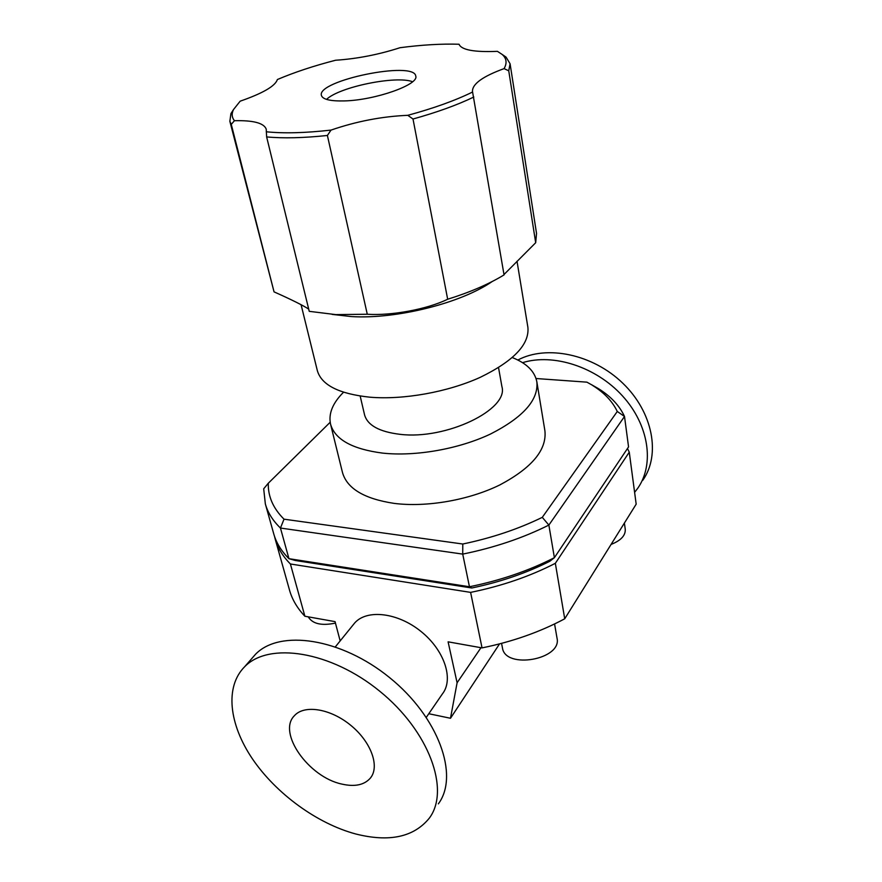 <?xml version="1.0" encoding="UTF-8"?>
<svg xmlns="http://www.w3.org/2000/svg" width="882" height="882" viewBox="0 0 882 882"><rect width="100%" height="100%" fill="white"/><g stroke="black" fill="none" stroke-linecap="round" stroke-linejoin="round"><path stroke-width="1.32" d="M447.67 299.241C469.952 292.306 488.749 284.191 504.052 274.908L472.476 91.408C472.289 83.955 482.829 76.359 504.085 68.62C507.238 63.03 506.588 58.3 502.123 54.419L497.426 51.343C474.174 52.314 461.385 49.943 459.048 44.243C441.595 43.692 421.927 44.839 400.042 47.705C378.576 54.629 357.089 58.807 335.59 60.241C313.849 65.852 294.445 72.28 277.378 79.523C275.316 86.05 262.913 93.26 240.158 101.187L233.498 109.566C231.503 113.679 231.812 117.394 234.425 120.713C253.377 120.239 263.972 123.061 266.232 129.169L266.64 136.919L309.24 311.335L335.81 314.609L367.276 314.246L327.398 135.475L331.015 130.095C356.46 121.341 382.049 116.413 407.782 115.322L413.008 119.015L447.67 299.241C427.219 309.24 391.685 315.855 367.276 314.246M504.085 68.62L508.749 70.814L535.683 242.726L503.997 274.534M308.7 309.108C303.132 305.437 291.589 299.682 274.048 291.865L231.271 124.384L234.425 120.713M266.232 131.771C283.629 133.568 305.216 133.006 331.015 130.095M407.782 115.322C433.613 108.31 455.233 100.537 472.62 92.004M344.509 100.912C375.181 100.206 419.259 84.562 415.753 76.084C414.441 60.439 316.451 80.549 321.412 95.454C322.713 99.446 330.408 101.265 344.509 100.912M233.51 109.544L230.93 113.591L229.86 121.297L231.271 124.384M266.64 136.919C283.276 138.474 303.529 137.989 327.398 135.475M413.008 119.015C436.91 112.345 457.185 105.024 473.81 97.031M229.86 121.297L274.048 291.865M343.539 392.225C332.657 403.063 328.325 413.713 330.552 424.165C334.895 439.512 352.271 449.159 382.678 453.116C415.598 456.656 458.872 449.026 490.557 433.999C523.235 417.296 538.659 399.91 536.851 381.818C534.779 371.333 526.598 363.252 512.332 357.574M536.851 381.818L544.922 430.868C546.895 449.842 531.923 467.835 500.006 484.846C469.037 500.127 426.634 507.525 394.199 503.39C364.233 498.859 346.99 488.529 342.459 472.421L330.552 424.165M360.176 396.051L364.553 414.816C367.496 425.322 379.337 431.827 400.064 434.33C446.083 440.041 509.002 409.491 501.913 386.614L498.539 367.651M301.093 304.753L317.333 370.605C321.467 385.037 338.975 393.901 369.856 397.187C403.328 400.031 447.549 392.137 480.051 377.419C513.567 361.113 529.52 344.432 527.899 327.376L517.017 261.248M332.128 314.389L351.378 316.572C396.305 319.394 460.955 303.165 492.156 281.545M535.683 242.726L536.532 233.41L510.083 63.78L506.059 57.109L502.123 54.419M508.749 70.814L510.083 63.78M412.589 81.728C396.073 75.312 339.195 86.987 326.549 99.39M627.488 448.497L629.263 452.168L555.34 563.311C529.884 576.387 501.637 586.078 470.613 592.384L290.41 563.984C282.747 556.288 277.676 547.954 275.173 538.99L289.505 590.08C292.107 599.429 297.234 608.15 304.885 616.242L335.061 621.634L340.165 640.905M480.977 647.708L457.097 682.767L448.1 641.831L482.046 647.895C512.365 641.743 539.927 632.041 564.723 618.789L636.176 504.162L629.263 452.168M501.56 643.375L502.442 647.84C505.132 669.736 562.33 659.582 557.016 638.105L554.569 623.96M457.097 682.767L450.493 718.268L428.784 713.725M499.532 643.904L450.493 718.268M624.39 523.07L625.261 529.321C625.592 535.517 620.862 540.556 611.072 544.437M335.447 623.1C321.588 625.977 312.515 623.883 308.226 616.838M470.613 592.384L482.046 647.895M290.41 563.984L304.885 616.242M352.943 625.129L354.74 622.913C367.044 609.021 397.749 612.538 421.023 631.479C444.462 650.232 454.032 679.349 442.378 693.947L426.337 717.298M355.799 833.997C389.37 842.42 413.878 837.128 429.336 818.132C450.504 789.919 428.983 730.991 379.646 691.146C330.563 651.004 268.734 641.633 244.601 666.781C224.701 686.791 228.967 724.232 252.461 758.917C276.066 793.624 317.046 823.623 355.799 833.997M341.753 784.065C354.773 787.042 364.343 785.024 370.451 778.001C379.999 766.392 371.035 741.751 350.661 725.236C330.408 708.555 304.312 704.453 294.434 715.677C277.146 732.49 308.457 777.064 341.753 784.065M438.343 803.866C459.544 775.554 438.453 717 389.657 677.663C341.102 638.028 279.682 629.098 255.493 654.312L251.613 658.755M642.813 480.26C660.916 454.671 652.934 412.092 622.736 383.163C592.715 354.09 546.642 344.653 517.844 360.032M634.61 492.365L637.752 488.264C654.742 464.13 648.932 424.804 622.405 395.831C595.989 366.769 553.223 353.098 522.519 362.678M275.173 538.99L274.523 536.377M471.804 587.996C500.237 582.054 526.234 573.146 549.806 561.272L554.392 557.678C528.858 570.742 500.546 580.433 469.456 586.751L288.943 558.681C281.281 551.029 276.209 542.739 273.729 533.808L265.339 503.898C267.753 512.574 272.792 520.634 280.454 528.042L462.719 554.105L462.785 544.018L284.015 519.178L280.454 528.042L288.943 558.681L295.36 560.5L471.804 587.996L469.456 586.751L462.719 554.105C494.24 547.7 522.96 538.02 548.869 525.077L542.287 517.348C518.23 529.09 491.726 537.976 462.785 544.018M555.34 563.311L564.723 618.789M265.339 503.898L263.696 488.804L268.304 483.226L330.166 422.269M284.015 519.178C273.133 508.33 267.896 496.346 268.304 483.226M536.047 378.521L586.927 382.16L598.536 388.697C610.818 396.349 619.473 405.61 624.511 416.48L628.557 446.898L554.392 557.678L548.869 525.077L624.511 416.48L617.279 411.475L542.287 517.348M598.536 388.697L591.447 384.651M592.748 385.544C604.258 392.722 612.439 401.365 617.279 411.475M233.498 109.566L230.93 113.591M255.493 654.312L244.601 666.781M354.74 622.913L335.392 646.804M371.62 776.325L370.451 778.001"/></g></svg>
